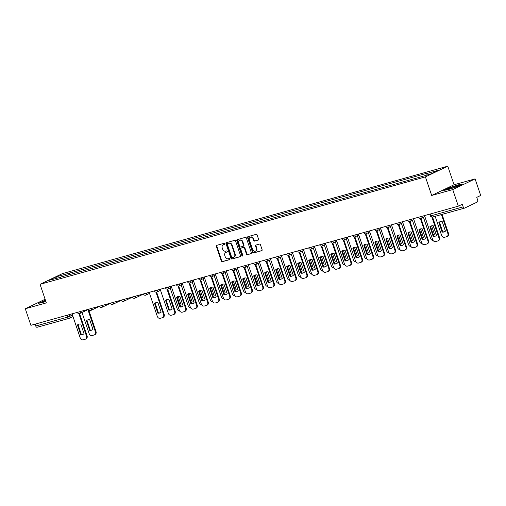 <?xml version="1.0" encoding="UTF-8"?>
<svg xmlns="http://www.w3.org/2000/svg" width="506" height="506" viewBox="0 0 506 506"><rect width="100%" height="100%" fill="white"/><g stroke="black" fill="none" stroke-linecap="round" stroke-linejoin="round"><path stroke-width="0.76" d="M224.809 243.721A0.607 0.5 -115.6 0 0 224.133 243.285L216.77 245.34A0.867 0.715 -115.6 0 0 216.353 246.346L221.331 261.058A0.867 0.715 -115.6 0 0 222.298 261.684L229.661 259.629A0.607 0.5 -115.6 0 0 229.275 258.484L228.326 258.749A2.77 2.29 -115.6 0 1 225.221 256.757L224.803 255.53A2.77 2.29 -115.6 0 1 225.828 252.412A2.77 2.29 -115.6 0 1 226.138 252.298L227.093 252.032A0.607 0.5 -115.6 0 0 226.707 250.887L225.752 251.153A2.77 2.29 -115.6 0 1 222.646 249.154L222.235 247.927A2.77 2.29 -115.6 0 1 223.254 244.809A2.77 2.29 -115.6 0 1 223.563 244.695L224.519 244.43A0.607 0.5 -115.6 0 0 224.809 243.721M258.117 240.116A0.867 0.715 -115.6 0 0 258.534 239.104L257.137 234.98A0.867 0.715 -115.6 0 0 256.169 234.354L247.991 236.637A0.867 0.715 -115.6 0 0 247.573 237.643L252.551 252.355A0.867 0.715 -115.6 0 0 253.519 252.981L261.697 250.698A0.867 0.715 -115.6 0 0 262.114 249.692L260.426 244.702A0.867 0.715 -115.6 0 0 259.458 244.082L255.96 245.056A0.867 0.715 -115.6 0 0 255.543 246.068L256.378 248.541A2.315 1.916 -115.6 0 1 255.524 251.147A2.315 1.916 -115.6 0 1 252.671 249.572L249.395 239.888A2.315 1.916 -115.6 0 1 250.249 237.282A2.315 1.916 -115.6 0 1 253.101 238.851L253.645 240.47A0.867 0.715 -115.6 0 0 254.619 241.09L258.3 240.027M425.407 176.891L431.694 195.461L452.737 189.598L458.341 206.163L30.91 325.32L25.3 308.749L46.337 302.885L40.056 284.315L425.407 176.891L447.766 166.189L62.415 273.613L40.056 284.315M235.581 240.989A0.867 0.715 -115.6 0 0 234.613 240.363L226.435 242.64A0.867 0.715 -115.6 0 0 226.018 243.652L231.002 258.364A0.867 0.715 -115.6 0 0 231.969 258.99L240.148 256.706A0.867 0.715 -115.6 0 0 240.565 255.701L235.581 240.989M237.213 239.635L245.391 237.358A0.867 0.715 -115.6 0 1 246.359 237.984L251.337 252.696A0.867 0.715 -115.6 0 1 250.925 253.702L247.421 254.682A0.867 0.715 -115.6 0 1 246.454 254.056L244.436 248.092A0.867 0.715 -115.6 0 0 243.462 247.466L241.141 248.111A0.867 0.715 -115.6 0 0 240.723 249.123L242.829 255.334A0.607 0.5 -115.6 0 1 241.855 255.606L236.795 240.647A0.867 0.715 -115.6 0 1 237.213 239.635M452.737 189.598L475.09 178.89L480.7 195.461L476.741 197.359L477.613 199.94A1.765 0.98 74.4 0 1 477.284 202.033L464.635 208.086A1.765 0.98 74.4 0 1 464.54 208.124L432.56 217.036L439.531 237.618A2.644 2.188 64.4 0 1 438.557 240.597L437.975 240.875A2.644 2.188 -115.6 0 0 438.949 237.896L439.531 237.618M475.09 178.89L454.053 184.76L447.766 166.189M458.341 206.163L462.301 204.272L463.173 206.853A1.765 0.98 74.4 0 0 464.54 208.124M68.999 318.382L37.197 327.243A1.765 0.98 -105.6 0 1 37.109 327.281A1.765 0.98 -105.6 0 1 35.743 326.009L67.722 317.091L72.491 315.093M35.11 324.15L35.743 326.009M45.116 299.267L25.3 308.749M60.935 277.218L48.892 280.368L56.4 276.776L68.266 273.468L67.981 275.258M426.824 175.013L427.07 173.444L428.12 172.938L68.266 273.468M427.07 173.444L438.93 170.136L431.422 173.735L418.506 177.543L60.752 277.06M45.458 300.273L38.121 303.442L45.901 301.582M431.694 195.461L454.053 184.76M462.275 184.203L457.949 184.911L448.645 188.004L443.667 190.389L447.987 189.68L457.291 186.587L462.275 184.203M69.91 274.72L69.316 272.962M56.4 276.776L57.216 278.047M224.74 244.278L224.013 244.48A2.77 2.29 -115.6 0 0 223.703 244.594L223.254 244.809M225.828 252.412L226.277 252.197A2.77 2.29 -115.6 0 1 226.587 252.083L227.314 251.88M216.941 245.29A0.867 0.715 -115.6 0 0 216.796 246.131L221.78 260.843A0.867 0.715 -115.6 0 0 222.748 261.469L229.888 259.477M226.606 242.595A0.867 0.715 -115.6 0 0 226.467 243.437L231.444 258.149A0.867 0.715 -115.6 0 0 232.418 258.775L240.42 256.542M227.586 243.576A0.607 0.5 -115.6 0 0 227.295 244.284L231.666 257.193A0.607 0.5 -115.6 0 0 232.343 257.63L233.348 257.352A2.77 2.29 -115.6 0 0 233.658 257.238A2.77 2.29 -115.6 0 0 234.683 254.12L231.691 245.29A2.77 2.29 -115.6 0 0 228.592 243.291L228.035 243.361A0.607 0.5 -115.6 0 0 227.902 243.424M233.658 257.238L234.107 257.023A2.77 2.29 -115.6 0 0 235.126 253.904L234.683 254.12M228.035 243.361L229.035 243.082A2.77 2.29 -115.6 0 1 232.14 245.075L235.126 253.904M251.197 253.538L247.421 254.682M241.4 247.991A0.867 0.715 -115.6 0 1 241.59 247.896L243.911 247.251A0.867 0.715 -115.6 0 1 244.879 247.877L246.903 253.841A0.867 0.715 -115.6 0 0 247.87 254.467M237.384 239.591A0.867 0.715 -115.6 0 0 237.244 240.432L242.304 255.391A0.607 0.5 -115.6 0 0 242.791 255.84M242.336 241.9A2.315 1.916 -115.6 0 0 239.483 240.325A2.315 1.916 -115.6 0 0 238.63 242.931L239.787 246.346A0.867 0.715 -115.6 0 0 240.755 246.966L243.076 246.321A0.867 0.715 -115.6 0 0 243.494 245.309L242.336 241.9L242.785 241.685A2.315 1.916 -115.6 0 0 239.933 240.11L239.483 240.325M243.266 246.232L243.525 246.106A0.867 0.715 -115.6 0 0 243.943 245.1L243.494 245.309M242.785 241.685L243.943 245.1M250.249 237.282L250.691 237.067A2.315 1.916 -115.6 0 1 253.55 238.642L254.094 240.255A0.867 0.715 -115.6 0 0 255.062 240.875L258.389 239.952M255.524 251.147L255.973 250.932A2.315 1.916 -115.6 0 0 256.827 248.326L256.378 248.541M256.131 245.005A0.867 0.715 -115.6 0 0 255.992 245.853L256.827 248.326M248.161 236.587A0.867 0.715 -115.6 0 0 248.022 237.428L253 252.14A0.867 0.715 -115.6 0 0 253.968 252.766L261.975 250.533M86.399 320.684L89.663 330.329A5.515 4.56 -115.6 0 0 92.073 330.013A5.515 4.56 -115.6 0 0 92.984 329.406L89.72 319.76A5.515 4.56 -115.6 0 0 87.31 320.07A5.515 4.56 -115.6 0 0 86.399 320.684L86.981 320.406L90.245 330.051A5.515 4.56 -115.6 0 0 92.358 329.861M81.997 312.48L89.157 333.618A2.644 2.188 -115.6 0 0 92.117 335.529L94.167 334.959A2.644 2.188 -115.6 0 0 94.464 334.845A2.644 2.188 -115.6 0 0 95.438 331.873L87.917 309.647M87.608 319.944A5.515 4.56 -115.6 0 0 86.981 320.406M88.695 309.944L96.02 331.594A2.644 2.188 64.4 0 1 95.046 334.567L94.464 334.845M90.245 330.051L89.663 330.329M77.456 324.966A5.515 4.56 64.4 0 1 78.367 324.352A5.515 4.56 64.4 0 1 80.777 324.042L84.04 333.682A5.515 4.56 64.4 0 1 83.129 334.295A5.515 4.56 64.4 0 1 80.72 334.611L77.456 324.966L78.038 324.688A5.515 4.56 64.4 0 1 78.664 324.226M78.038 324.688L81.302 334.333A5.515 4.56 64.4 0 0 83.414 334.143M79.55 313.625L87.076 335.87A2.644 2.188 64.4 0 1 86.102 338.849L85.52 339.128A2.644 2.188 -115.6 0 0 86.494 336.148L87.076 335.87M72.073 313.846L80.214 337.9A2.644 2.188 -115.6 0 0 83.18 339.811L85.223 339.241A2.644 2.188 -115.6 0 0 85.52 339.128M78.892 313.682L86.494 336.148M80.72 334.611L81.302 334.333M45.597 300.684A5.73 0.468 -18.7 0 0 42.049 302.316A5.73 0.468 -18.7 0 0 42.124 302.398A5.73 0.468 -18.7 0 0 45.882 301.519M38.867 303.315L45.521 300.456M447.595 189.263A5.73 0.468 -18.7 0 0 447.671 189.345A5.73 0.468 -18.7 0 0 453.174 187.903A5.73 0.468 -18.7 0 0 458.423 185.702A5.73 0.468 -18.7 0 0 458.455 185.658A5.73 0.468 -18.7 0 0 453.249 186.897A5.73 0.468 -18.7 0 0 447.595 189.263M444.413 190.262L448.841 188.143L457.854 185.152L461.561 184.545M174.513 296.124L174.545 296.105A5.515 4.56 -115.6 0 0 174.513 296.124L177.777 305.763A5.515 4.56 -115.6 0 0 177.821 305.769M178.257 296.453L181.097 304.84A5.515 4.56 -115.6 0 1 180.187 305.453A5.515 4.56 -115.6 0 1 180.035 305.523M170.111 287.914L177.271 309.058A2.644 2.188 -115.6 0 0 179.719 311.032M183.14 306.079L179.864 296.402M180.003 305.441A5.515 4.56 -115.6 0 0 180.471 305.301M185.557 293.025A5.515 4.56 -115.6 0 0 185.525 293.05L188.789 302.696A5.515 4.56 -115.6 0 0 188.833 302.702M189.269 293.379L192.109 301.772A5.515 4.56 -115.6 0 1 191.198 302.379A5.515 4.56 -115.6 0 1 191.047 302.449M181.129 284.846L188.283 305.991A2.644 2.188 -115.6 0 0 190.737 307.964M194.152 303.005L190.876 293.328M191.021 302.373A5.515 4.56 -115.6 0 0 191.483 302.227M196.568 289.951A5.515 4.56 -115.6 0 0 196.543 289.982L199.807 299.622A5.515 4.56 -115.6 0 0 199.845 299.634M200.287 290.311L203.121 298.698A5.515 4.56 -115.6 0 1 202.21 299.312A5.515 4.56 -115.6 0 1 202.058 299.381M192.141 281.772L199.301 302.917A2.644 2.188 -115.6 0 0 201.749 304.897M205.164 299.938L201.888 290.261M202.033 299.299A5.515 4.56 -115.6 0 0 202.495 299.16M207.586 286.883A5.515 4.56 -115.6 0 0 207.555 286.908L210.819 296.554A5.515 4.56 -115.6 0 0 210.863 296.56M211.299 287.237L214.139 295.63A5.515 4.56 -115.6 0 1 213.228 296.244A5.515 4.56 -115.6 0 1 213.077 296.307M203.153 278.705L210.313 299.849A2.644 2.188 -115.6 0 0 212.767 301.823M216.182 296.864L212.906 287.187M213.045 296.231A5.515 4.56 -115.6 0 0 213.513 296.092M218.598 283.815A5.515 4.56 -115.6 0 0 218.567 283.841L221.837 293.486A5.515 4.56 -115.6 0 0 221.875 293.493L221.837 293.486M222.311 284.17L225.151 292.557A5.515 4.56 -115.6 0 1 224.24 293.17A5.515 4.56 -115.6 0 1 224.088 293.24M214.171 275.637L221.324 296.775A2.644 2.188 -115.6 0 0 223.778 298.755M227.194 293.796L223.918 284.119M224.063 293.164A5.515 4.56 -115.6 0 0 224.525 293.018M229.616 280.741A5.515 4.56 -115.6 0 0 229.585 280.767L232.849 290.412A5.515 4.56 -115.6 0 0 232.886 290.419L232.849 290.412M233.329 281.096L236.169 289.489A5.515 4.56 -115.6 0 1 235.258 290.102A5.515 4.56 -115.6 0 1 235.1 290.172M225.183 272.563L232.343 293.708A2.644 2.188 -115.6 0 0 234.79 295.681M238.206 290.722L234.929 281.045M235.075 290.09A5.515 4.56 -115.6 0 0 235.543 289.951M240.597 277.699L240.635 277.68A5.515 4.56 -115.6 0 0 240.597 277.699L243.86 287.345A5.515 4.56 -115.6 0 0 243.905 287.351M244.341 278.028L247.181 286.415A5.515 4.56 -115.6 0 1 246.27 287.029A5.515 4.56 -115.6 0 1 246.118 287.098M236.201 269.496L243.354 290.634A2.644 2.188 -115.6 0 0 245.808 292.613M249.224 287.655L245.948 277.977M246.093 287.022A5.515 4.56 -115.6 0 0 246.555 286.877M251.615 274.625L251.646 274.613A5.515 4.56 -115.6 0 0 251.615 274.625L254.879 284.271A5.515 4.56 -115.6 0 0 254.916 284.277M255.353 274.96L258.193 283.347A5.515 4.56 -115.6 0 1 257.282 283.961A5.515 4.56 -115.6 0 1 257.13 284.03M247.213 266.422L254.366 287.566A2.644 2.188 -115.6 0 0 256.82 289.54M260.236 284.587L256.959 274.903M257.105 283.948A5.515 4.56 -115.6 0 0 257.567 283.809M262.627 271.558L262.658 271.539A5.515 4.56 -115.6 0 0 262.627 271.558L265.89 281.203A5.515 4.56 -115.6 0 0 265.935 281.209M266.371 271.886L269.211 280.28A5.515 4.56 -115.6 0 1 268.3 280.887A5.515 4.56 -115.6 0 1 268.148 280.956M258.224 263.354L265.384 284.492A2.644 2.188 -115.6 0 0 267.832 286.472M271.248 281.513L267.978 271.836M268.117 280.881A5.515 4.56 -115.6 0 0 268.585 280.735M273.638 268.49L273.676 268.471A5.515 4.56 -115.6 0 0 273.638 268.49L276.902 278.129A5.515 4.56 -115.6 0 0 276.946 278.136M277.383 268.819L280.223 277.206A5.515 4.56 -115.6 0 1 279.312 277.819A5.515 4.56 -115.6 0 1 279.16 277.889M269.243 260.28L276.396 281.425A2.644 2.188 -115.6 0 0 278.85 283.398M282.266 278.445L278.989 268.768M279.135 277.807A5.515 4.56 -115.6 0 0 279.597 277.667M284.657 265.416L284.688 265.403A5.515 4.56 -115.6 0 0 284.657 265.416L287.92 275.062A5.515 4.56 -115.6 0 0 287.958 275.068M288.395 265.745L291.235 274.138A5.515 4.56 -115.6 0 1 290.324 274.745A5.515 4.56 -115.6 0 1 290.172 274.815M280.254 257.212L287.414 278.357A2.644 2.188 -115.6 0 0 289.862 280.33M293.278 275.372L290.001 265.694M290.147 274.739A5.515 4.56 -115.6 0 0 290.608 274.6M295.668 262.348L295.7 262.329A5.515 4.56 -115.6 0 0 295.668 262.348L298.932 271.994A5.515 4.56 -115.6 0 0 298.976 272M299.413 262.677L302.253 271.064A5.515 4.56 -115.6 0 1 301.342 271.678A5.515 4.56 -115.6 0 1 301.19 271.747M291.266 254.138L298.426 275.283A2.644 2.188 -115.6 0 0 300.874 277.263M304.296 272.304L301.019 262.627M301.159 271.671A5.515 4.56 -115.6 0 0 301.627 271.526M306.712 259.249A5.515 4.56 -115.6 0 0 306.68 259.274L309.95 268.92A5.515 4.56 -115.6 0 0 309.988 268.926M310.425 259.603L313.265 267.997A5.515 4.56 -115.6 0 1 312.354 268.61A5.515 4.56 -115.6 0 1 312.202 268.68M302.284 251.071L309.438 272.215A2.644 2.188 -115.6 0 0 311.892 274.189M315.308 269.23L312.031 259.553M312.177 268.597A5.515 4.56 -115.6 0 0 312.638 268.458M317.698 256.207L317.73 256.188A5.515 4.56 -115.6 0 0 317.698 256.207L320.962 265.852A5.515 4.56 -115.6 0 0 321 265.859M321.443 256.536L324.283 264.923A5.515 4.56 -115.6 0 1 323.366 265.536A5.515 4.56 -115.6 0 1 323.214 265.606M313.296 248.003L320.456 269.141A2.644 2.188 -115.6 0 0 322.904 271.121M326.319 266.162L323.043 256.485M323.189 265.53A5.515 4.56 -115.6 0 0 323.65 265.384M154.558 303.474A5.515 4.56 64.4 0 1 155.469 302.86A5.515 4.56 64.4 0 1 157.872 302.55L161.136 312.189A5.515 4.56 64.4 0 1 160.225 312.803A5.515 4.56 64.4 0 1 157.821 313.119L154.558 303.474L155.14 303.195A5.515 4.56 64.4 0 1 155.766 302.733M155.14 303.195L158.403 312.841A5.515 4.56 64.4 0 0 160.51 312.651M156.645 292.133L164.178 314.378A2.644 2.188 64.4 0 1 163.204 317.357L162.622 317.635A2.644 2.188 -115.6 0 0 163.596 314.656L164.178 314.378M149.169 292.354L157.315 316.408A2.644 2.188 -115.6 0 0 160.275 318.318L162.325 317.749A2.644 2.188 -115.6 0 0 162.622 317.635M155.993 292.19L163.596 314.656M157.821 313.119L158.403 312.841M165.57 300.4A5.515 4.56 64.4 0 1 166.48 299.792A5.515 4.56 64.4 0 1 168.89 299.476L172.154 309.122A5.515 4.56 64.4 0 1 171.243 309.735A5.515 4.56 64.4 0 1 168.833 310.045L165.57 300.4L166.151 300.121A5.515 4.56 64.4 0 1 166.778 299.66M166.151 300.121L169.415 309.767A5.515 4.56 64.4 0 0 171.528 309.583M167.663 289.059L175.19 311.31A2.644 2.188 64.4 0 1 174.216 314.289L173.634 314.568A2.644 2.188 -115.6 0 0 174.608 311.588L175.19 311.31M160.187 289.28L168.327 313.34A2.644 2.188 -115.6 0 0 171.287 315.244L173.337 314.675A2.644 2.188 -115.6 0 0 173.634 314.568M167.005 289.122L174.608 311.588M168.833 310.045L169.415 309.767M176.581 297.332A5.515 4.56 64.4 0 1 177.498 296.718A5.515 4.56 64.4 0 1 179.902 296.408L183.166 306.048A5.515 4.56 64.4 0 1 182.255 306.661A5.515 4.56 64.4 0 1 179.851 306.978L176.581 297.332L177.163 297.054A5.515 4.56 64.4 0 1 177.789 296.592M177.163 297.054L180.427 306.699A5.515 4.56 64.4 0 0 182.54 306.51M178.675 285.991L186.208 308.236A2.644 2.188 64.4 0 1 185.228 311.215L184.646 311.494A2.644 2.188 -115.6 0 0 185.626 308.515L186.208 308.236M171.199 286.213L179.339 310.267A2.644 2.188 -115.6 0 0 182.305 312.177L184.355 311.607A2.644 2.188 -115.6 0 0 184.646 311.494M178.017 286.048L185.626 308.515M179.851 306.978L180.427 306.699M187.6 294.258A5.515 4.56 64.4 0 1 188.51 293.651A5.515 4.56 64.4 0 1 190.914 293.335L194.184 302.98A5.515 4.56 64.4 0 1 193.273 303.594A5.515 4.56 64.4 0 1 190.863 303.904L187.6 294.258L188.181 293.98A5.515 4.56 64.4 0 1 188.808 293.524M188.181 293.98L191.445 303.625A5.515 4.56 64.4 0 0 193.558 303.442M189.687 282.917L197.22 305.169A2.644 2.188 64.4 0 1 196.246 308.148L195.664 308.426A2.644 2.188 -115.6 0 0 196.638 305.447L197.22 305.169M182.211 283.139L190.357 307.199A2.644 2.188 -115.6 0 0 193.317 309.103L195.367 308.534A2.644 2.188 -115.6 0 0 195.664 308.426M189.035 282.98L196.638 305.447M190.863 303.904L191.445 303.625M198.611 291.19A5.515 4.56 64.4 0 1 199.522 290.577A5.515 4.56 64.4 0 1 201.932 290.267L205.196 299.913A5.515 4.56 64.4 0 1 204.285 300.52A5.515 4.56 64.4 0 1 201.875 300.836L198.611 291.19L199.193 290.912A5.515 4.56 64.4 0 1 199.819 290.45M199.193 290.912L202.457 300.558A5.515 4.56 64.4 0 0 204.569 300.368M200.705 279.85L208.232 302.101A2.644 2.188 64.4 0 1 207.258 305.074L206.676 305.352A2.644 2.188 -115.6 0 0 207.65 302.379L208.232 302.101M193.229 280.071L201.369 304.125A2.644 2.188 -115.6 0 0 204.335 306.035L206.378 305.466A2.644 2.188 -115.6 0 0 206.676 305.352M200.047 279.907L207.65 302.379M201.875 300.836L202.457 300.558M209.629 288.123A5.515 4.56 64.4 0 1 210.54 287.509A5.515 4.56 64.4 0 1 212.944 287.193L216.207 296.839A5.515 4.56 64.4 0 1 215.297 297.452A5.515 4.56 64.4 0 1 212.893 297.762L209.629 288.123L210.205 287.844A5.515 4.56 64.4 0 1 210.838 287.383M210.205 287.844L213.475 297.484A5.515 4.56 64.4 0 0 215.581 297.3M211.717 276.782L219.25 299.027A2.644 2.188 64.4 0 1 218.276 302.006L217.694 302.284A2.644 2.188 -115.6 0 0 218.668 299.305L219.25 299.027M204.241 277.003L212.381 301.057A2.644 2.188 -115.6 0 0 215.347 302.967L217.397 302.392A2.644 2.188 -115.6 0 0 217.694 302.284M211.059 276.839L218.668 299.305M212.893 297.762L213.475 297.484M220.641 285.049A5.515 4.56 64.4 0 1 221.552 284.435A5.515 4.56 64.4 0 1 223.962 284.125L227.226 293.771A5.515 4.56 64.4 0 1 226.315 294.378A5.515 4.56 64.4 0 1 223.905 294.694L220.641 285.049L221.223 284.77A5.515 4.56 64.4 0 1 221.849 284.309M221.223 284.77L224.487 294.416A5.515 4.56 64.4 0 0 226.599 294.233M222.735 273.708L230.262 295.959A2.644 2.188 64.4 0 1 229.288 298.932L228.706 299.21A2.644 2.188 -115.6 0 0 229.68 296.238L230.262 295.959M215.252 273.929L223.399 297.99A2.644 2.188 -115.6 0 0 226.359 299.894L228.408 299.324A2.644 2.188 -115.6 0 0 228.706 299.21M222.077 273.765L229.68 296.238M223.905 294.694L224.487 294.416M231.653 281.981A5.515 4.56 64.4 0 1 232.564 281.368A5.515 4.56 64.4 0 1 234.974 281.051L238.237 290.697A5.515 4.56 64.4 0 1 237.327 291.311A5.515 4.56 64.4 0 1 234.917 291.627L231.653 281.981L232.235 281.703A5.515 4.56 64.4 0 1 232.861 281.241M232.235 281.703L235.499 291.348A5.515 4.56 64.4 0 0 237.611 291.159M233.747 270.64L241.28 292.885A2.644 2.188 64.4 0 1 240.299 295.865L239.717 296.143A2.644 2.188 -115.6 0 0 240.698 293.164L241.28 292.885M226.271 270.862L234.411 294.916A2.644 2.188 -115.6 0 0 237.377 296.826L239.42 296.25A2.644 2.188 -115.6 0 0 239.717 296.143M233.089 270.697L240.698 293.164M234.917 291.627L235.499 291.348M242.671 278.907A5.515 4.56 64.4 0 1 243.582 278.294A5.515 4.56 64.4 0 1 245.986 277.984L249.249 287.629A5.515 4.56 64.4 0 1 248.338 288.243A5.515 4.56 64.4 0 1 245.935 288.553L242.671 278.907L243.253 278.629A5.515 4.56 64.4 0 1 243.879 278.167M243.253 278.629L246.517 288.275A5.515 4.56 64.4 0 0 248.623 288.091M244.759 267.566L252.292 289.818A2.644 2.188 64.4 0 1 251.318 292.791L250.736 293.069A2.644 2.188 -115.6 0 0 251.71 290.096L252.292 289.818M237.282 267.788L245.423 291.848A2.644 2.188 -115.6 0 0 248.389 293.752L250.438 293.183A2.644 2.188 -115.6 0 0 250.736 293.069M244.107 267.623L251.71 290.096M245.935 288.553L246.517 288.275M253.683 275.84A5.515 4.56 64.4 0 1 254.594 275.226A5.515 4.56 64.4 0 1 257.004 274.916L260.267 284.555A5.515 4.56 64.4 0 1 259.357 285.169A5.515 4.56 64.4 0 1 256.947 285.485L253.683 275.84L254.265 275.561A5.515 4.56 64.4 0 1 254.891 275.1M254.265 275.561L257.529 285.207A5.515 4.56 64.4 0 0 259.641 285.017M255.777 264.499L263.303 286.744A2.644 2.188 64.4 0 1 262.329 289.723L261.747 290.001A2.644 2.188 -115.6 0 0 262.722 287.022L263.303 286.744M248.294 264.72L256.441 288.774A2.644 2.188 -115.6 0 0 259.401 290.684L261.45 290.115A2.644 2.188 -115.6 0 0 261.747 290.001M255.119 264.556L262.722 287.022M256.947 285.485L257.529 285.207M264.695 272.766A5.515 4.56 64.4 0 1 265.612 272.158A5.515 4.56 64.4 0 1 268.016 271.842L271.279 281.488A5.515 4.56 64.4 0 1 270.368 282.101A5.515 4.56 64.4 0 1 267.965 282.411L264.695 272.766L265.277 272.487A5.515 4.56 64.4 0 1 265.903 272.032M265.277 272.487L268.541 282.133A5.515 4.56 64.4 0 0 270.653 281.95M266.788 261.425L274.322 283.676A2.644 2.188 64.4 0 1 273.341 286.655L272.759 286.934A2.644 2.188 -115.6 0 0 273.74 283.955L274.322 283.676M259.312 261.646L267.453 285.707A2.644 2.188 -115.6 0 0 270.419 287.61L272.468 287.041A2.644 2.188 -115.6 0 0 272.759 286.934M266.131 261.488L273.74 283.955M267.965 282.411L268.541 282.133M275.713 269.698A5.515 4.56 64.4 0 1 276.624 269.084A5.515 4.56 64.4 0 1 279.027 268.775L282.297 278.42A5.515 4.56 64.4 0 1 281.38 279.027A5.515 4.56 64.4 0 1 278.977 279.344L275.713 269.698L276.295 269.42A5.515 4.56 64.4 0 1 276.921 268.958M276.295 269.42L279.559 279.065A5.515 4.56 64.4 0 0 281.665 278.876M277.8 258.357L285.333 280.602A2.644 2.188 64.4 0 1 284.359 283.581L283.777 283.86A2.644 2.188 -115.6 0 0 284.751 280.881L285.333 280.602M270.324 258.579L278.471 282.633A2.644 2.188 -115.6 0 0 281.431 284.543L283.48 283.974A2.644 2.188 -115.6 0 0 283.777 283.86M277.149 258.414L284.751 280.881M278.977 279.344L279.559 279.065M286.725 266.63A5.515 4.56 64.4 0 1 287.636 266.017A5.515 4.56 64.4 0 1 290.046 265.701L293.309 275.346A5.515 4.56 64.4 0 1 292.398 275.96A5.515 4.56 64.4 0 1 289.989 276.27L286.725 266.63L287.307 266.352A5.515 4.56 64.4 0 1 287.933 265.89M287.307 266.352L290.57 275.991A5.515 4.56 64.4 0 0 292.683 275.808M288.818 255.29L296.345 277.535A2.644 2.188 64.4 0 1 295.371 280.514L294.789 280.792A2.644 2.188 -115.6 0 0 295.763 277.813L296.345 277.535M281.342 255.505L289.483 279.565A2.644 2.188 -115.6 0 0 292.449 281.475L294.492 280.9A2.644 2.188 -115.6 0 0 294.789 280.792M288.161 255.347L295.763 277.813M289.989 276.27L290.57 275.991M297.743 263.556A5.515 4.56 64.4 0 1 298.654 262.943A5.515 4.56 64.4 0 1 301.057 262.633L304.321 272.279A5.515 4.56 64.4 0 1 303.41 272.886A5.515 4.56 64.4 0 1 301.007 273.202L297.743 263.556L298.319 263.278A5.515 4.56 64.4 0 1 298.951 262.816M298.319 263.278L301.589 272.924A5.515 4.56 64.4 0 0 303.695 272.734M299.83 252.216L307.363 274.467A2.644 2.188 64.4 0 1 306.383 277.44L305.807 277.718A2.644 2.188 -115.6 0 0 306.781 274.745L307.363 274.467M292.354 252.437L300.494 276.497A2.644 2.188 -115.6 0 0 303.461 278.401L305.51 277.832A2.644 2.188 -115.6 0 0 305.807 277.718M299.172 252.273L306.781 274.745M301.007 273.202L301.589 272.924M308.755 260.489A5.515 4.56 64.4 0 1 309.666 259.875A5.515 4.56 64.4 0 1 312.075 259.559L315.339 269.205A5.515 4.56 64.4 0 1 314.428 269.818A5.515 4.56 64.4 0 1 312.019 270.128L308.755 260.489L309.337 260.21A5.515 4.56 64.4 0 1 309.963 259.749M309.337 260.21L312.6 269.85A5.515 4.56 64.4 0 0 314.713 269.666M310.842 249.148L318.375 271.393A2.644 2.188 64.4 0 1 317.401 274.372L316.819 274.65A2.644 2.188 -115.6 0 0 317.793 271.671L318.375 271.393M303.366 249.369L311.513 273.423A2.644 2.188 -115.6 0 0 314.473 275.334L316.522 274.758A2.644 2.188 -115.6 0 0 316.819 274.65M310.191 249.205L317.793 271.671M312.019 270.128L312.6 269.85M328.742 253.108A5.515 4.56 -115.6 0 0 328.71 253.133L331.974 262.778A5.515 4.56 -115.6 0 0 332.018 262.785M332.455 253.462L335.295 261.855A5.515 4.56 -115.6 0 1 334.384 262.469A5.515 4.56 -115.6 0 1 334.232 262.538M324.314 244.929L331.468 266.074A2.644 2.188 -115.6 0 0 333.922 268.047M337.338 263.095L334.061 253.411M334.207 262.456A5.515 4.56 -115.6 0 0 334.668 262.317M319.767 257.415A5.515 4.56 64.4 0 1 320.677 256.801A5.515 4.56 64.4 0 1 323.087 256.491L326.351 266.137A5.515 4.56 64.4 0 1 325.44 266.751A5.515 4.56 64.4 0 1 323.03 267.06L319.767 257.415L320.349 257.137A5.515 4.56 64.4 0 1 320.975 256.675M320.349 257.137L323.612 266.782A5.515 4.56 64.4 0 0 325.725 266.599M321.86 246.074L329.387 268.325A2.644 2.188 64.4 0 1 328.413 271.298L327.831 271.577A2.644 2.188 -115.6 0 0 328.811 268.604L329.387 268.325M314.384 246.295L322.524 270.356A2.644 2.188 -115.6 0 0 325.491 272.26L327.534 271.69A2.644 2.188 -115.6 0 0 327.831 271.577M321.202 246.131L328.811 268.604M323.03 267.06L323.612 266.782M339.754 250.04A5.515 4.56 -115.6 0 0 339.728 250.065L342.992 259.711A5.515 4.56 -115.6 0 0 343.03 259.717L342.992 259.711M343.466 250.394L346.306 258.781A5.515 4.56 -115.6 0 1 345.396 259.395A5.515 4.56 -115.6 0 1 345.244 259.464M335.326 241.862L342.48 263A2.644 2.188 -115.6 0 0 344.934 264.98M348.349 260.021L345.073 250.343M345.218 259.388A5.515 4.56 -115.6 0 0 345.68 259.243M330.785 254.347A5.515 4.56 64.4 0 1 331.696 253.734A5.515 4.56 64.4 0 1 334.099 253.424L337.363 263.063A5.515 4.56 64.4 0 1 336.452 263.677A5.515 4.56 64.4 0 1 334.049 263.993L330.785 254.347L331.367 254.069A5.515 4.56 64.4 0 1 331.993 253.607M331.367 254.069L334.63 263.715A5.515 4.56 64.4 0 0 336.737 263.525M332.872 243.006L340.405 265.252A2.644 2.188 64.4 0 1 339.431 268.231L338.849 268.509A2.644 2.188 -115.6 0 0 339.823 265.53L340.405 265.252M325.396 243.228L333.536 267.282A2.644 2.188 -115.6 0 0 336.503 269.192L338.552 268.623A2.644 2.188 -115.6 0 0 338.849 268.509M332.221 243.063L339.823 265.53M334.049 263.993L334.63 263.715M350.772 246.966A5.515 4.56 -115.6 0 0 350.74 246.998L354.004 256.637A5.515 4.56 -115.6 0 0 354.048 256.643L354.004 256.637M354.485 247.326L357.325 255.713A5.515 4.56 -115.6 0 1 356.414 256.327A5.515 4.56 -115.6 0 1 356.256 256.397M346.338 238.788L353.498 259.932A2.644 2.188 -115.6 0 0 355.946 261.906M359.361 256.953L356.085 247.276M356.23 256.314A5.515 4.56 -115.6 0 0 356.698 256.175M341.797 251.273A5.515 4.56 64.4 0 1 342.707 250.666A5.515 4.56 64.4 0 1 345.117 250.35L348.381 259.995A5.515 4.56 64.4 0 1 347.47 260.609A5.515 4.56 64.4 0 1 345.06 260.919L341.797 251.273L342.379 250.995A5.515 4.56 64.4 0 1 343.005 250.533M342.379 250.995L345.642 260.641A5.515 4.56 64.4 0 0 347.755 260.457M343.89 239.933L351.417 262.184A2.644 2.188 64.4 0 1 350.443 265.163L349.861 265.441A2.644 2.188 -115.6 0 0 350.835 262.462L351.417 262.184M336.408 240.154L344.554 264.214A2.644 2.188 -115.6 0 0 347.514 266.118L349.564 265.549A2.644 2.188 -115.6 0 0 349.861 265.441M343.232 239.996L350.835 262.462M345.06 260.919L345.642 260.641M361.784 243.898A5.515 4.56 -115.6 0 0 361.752 243.924L365.016 253.569A5.515 4.56 -115.6 0 0 365.06 253.576M365.496 244.253L368.336 252.646A5.515 4.56 -115.6 0 1 367.426 253.253A5.515 4.56 -115.6 0 1 367.274 253.323M357.356 235.72L364.51 256.865A2.644 2.188 -115.6 0 0 366.964 258.838M370.379 253.879L367.103 244.202M367.248 253.247A5.515 4.56 -115.6 0 0 367.71 253.101M352.808 248.206A5.515 4.56 64.4 0 1 353.719 247.592A5.515 4.56 64.4 0 1 356.129 247.282L359.393 256.921A5.515 4.56 64.4 0 1 358.482 257.535A5.515 4.56 64.4 0 1 356.072 257.851L352.808 248.206L353.39 247.927A5.515 4.56 64.4 0 1 354.017 247.466M353.39 247.927L356.654 257.573A5.515 4.56 64.4 0 0 358.767 257.383M354.902 236.865L362.435 259.11A2.644 2.188 64.4 0 1 361.455 262.089L360.873 262.367A2.644 2.188 -115.6 0 0 361.853 259.388L362.435 259.11M347.426 237.086L355.566 261.14A2.644 2.188 -115.6 0 0 358.533 263.05L360.576 262.481A2.644 2.188 -115.6 0 0 360.873 262.367M354.244 236.922L361.853 259.388M356.072 257.851L356.654 257.573M372.77 240.856L372.802 240.837A5.515 4.56 -115.6 0 0 372.77 240.856L376.034 250.495A5.515 4.56 -115.6 0 0 376.072 250.508M376.508 241.185L379.348 249.572A5.515 4.56 -115.6 0 1 378.437 250.185A5.515 4.56 -115.6 0 1 378.286 250.255M368.368 232.646L375.522 253.791A2.644 2.188 -115.6 0 0 377.976 255.77M381.391 250.812L378.115 241.134M378.26 250.173A5.515 4.56 -115.6 0 0 378.722 250.034M363.827 245.132A5.515 4.56 64.4 0 1 364.737 244.524A5.515 4.56 64.4 0 1 367.141 244.208L370.411 253.854A5.515 4.56 64.4 0 1 369.494 254.467A5.515 4.56 64.4 0 1 367.09 254.777L363.827 245.132L364.409 244.853A5.515 4.56 64.4 0 1 365.035 244.398M364.409 244.853L367.672 254.499A5.515 4.56 64.4 0 0 369.778 254.316M365.914 233.797L373.447 256.042A2.644 2.188 64.4 0 1 372.473 259.021L371.891 259.3A2.644 2.188 -115.6 0 0 372.865 256.321L373.447 256.042M358.438 234.012L366.584 258.073A2.644 2.188 -115.6 0 0 369.544 259.976L371.594 259.407A2.644 2.188 -115.6 0 0 371.891 259.3M365.262 233.854L372.865 256.321M367.09 254.777L367.672 254.499M383.782 237.782L383.814 237.769A5.515 4.56 -115.6 0 0 383.782 237.782L387.046 247.428A5.515 4.56 -115.6 0 0 387.09 247.434M387.526 238.111L390.366 246.504A5.515 4.56 -115.6 0 1 389.456 247.118A5.515 4.56 -115.6 0 1 389.304 247.181M379.38 229.579L386.54 250.723A2.644 2.188 -115.6 0 0 388.987 252.696M392.409 247.738L389.133 238.06M389.272 247.105A5.515 4.56 -115.6 0 0 389.74 246.966M374.838 242.064A5.515 4.56 64.4 0 1 375.749 241.451A5.515 4.56 64.4 0 1 378.159 241.141L381.423 250.786A5.515 4.56 64.4 0 1 380.512 251.393A5.515 4.56 64.4 0 1 378.102 251.71L374.838 242.064L375.42 241.786A5.515 4.56 64.4 0 1 376.047 241.324M375.42 241.786L378.684 251.431A5.515 4.56 64.4 0 0 380.797 251.242M376.932 230.723L384.459 252.975A2.644 2.188 64.4 0 1 383.485 255.947L382.903 256.226A2.644 2.188 -115.6 0 0 383.877 253.253L384.459 252.975M369.456 230.945L377.596 254.999A2.644 2.188 -115.6 0 0 380.556 256.909L382.606 256.34A2.644 2.188 -115.6 0 0 382.903 256.226M376.274 230.78L383.877 253.253M378.102 251.71L378.684 251.431M394.794 234.714L394.832 234.695A5.515 4.56 -115.6 0 0 394.794 234.714L398.058 244.36A5.515 4.56 -115.6 0 0 398.102 244.366M398.538 235.043L401.378 243.43A5.515 4.56 -115.6 0 1 400.467 244.044A5.515 4.56 -115.6 0 1 400.316 244.113M390.398 226.511L397.552 247.649A2.644 2.188 -115.6 0 0 400.006 249.629M403.421 244.67L400.145 234.993M400.29 244.037A5.515 4.56 -115.6 0 0 400.752 243.892M385.85 238.996A5.515 4.56 64.4 0 1 386.767 238.383A5.515 4.56 64.4 0 1 389.171 238.067L392.435 247.712A5.515 4.56 64.4 0 1 391.524 248.326A5.515 4.56 64.4 0 1 389.12 248.636L385.85 238.996L386.432 238.718A5.515 4.56 64.4 0 1 387.058 238.256M386.432 238.718L389.702 248.357A5.515 4.56 64.4 0 0 391.808 248.174M387.944 227.656L395.477 249.901A2.644 2.188 64.4 0 1 394.497 252.88L393.921 253.158A2.644 2.188 -115.6 0 0 394.895 250.179L395.477 249.901M380.468 227.877L388.608 251.931A2.644 2.188 -115.6 0 0 391.574 253.841L393.624 253.266A2.644 2.188 -115.6 0 0 393.921 253.158M387.286 227.713L394.895 250.179M389.12 248.636L389.702 248.357M405.812 231.64L405.844 231.628A5.515 4.56 -115.6 0 0 405.812 231.64L409.076 241.286A5.515 4.56 -115.6 0 0 409.114 241.292M409.556 231.969L412.396 240.363A5.515 4.56 -115.6 0 1 411.479 240.976A5.515 4.56 -115.6 0 1 411.327 241.046M401.41 223.437L408.57 244.581A2.644 2.188 -115.6 0 0 411.017 246.555M414.433 241.596L411.157 231.919M411.302 240.964A5.515 4.56 -115.6 0 0 411.764 240.824M396.868 235.922A5.515 4.56 64.4 0 1 397.779 235.309A5.515 4.56 64.4 0 1 400.183 234.999L403.453 244.645A5.515 4.56 64.4 0 1 402.542 245.258A5.515 4.56 64.4 0 1 400.132 245.568L396.868 235.922L397.45 235.644A5.515 4.56 64.4 0 1 398.077 235.182M397.45 235.644L400.714 245.29A5.515 4.56 64.4 0 0 402.827 245.106M398.956 224.582L406.489 246.833A2.644 2.188 64.4 0 1 405.515 249.806L404.933 250.084A2.644 2.188 -115.6 0 0 405.907 247.111L406.489 246.833M391.48 224.803L399.626 248.863A2.644 2.188 -115.6 0 0 402.586 250.767L404.636 250.198A2.644 2.188 -115.6 0 0 404.933 250.084M398.304 224.639L405.907 247.111M400.132 245.568L400.714 245.29M416.824 228.573L416.855 228.554A5.515 4.56 -115.6 0 0 416.824 228.573L420.088 238.218A5.515 4.56 -115.6 0 0 420.132 238.225M420.568 228.902L423.408 237.289A5.515 4.56 -115.6 0 1 422.497 237.902A5.515 4.56 -115.6 0 1 422.346 237.972M412.428 220.369L419.582 241.507A2.644 2.188 -115.6 0 0 422.036 243.487M425.451 238.528L422.175 228.851M422.314 237.896A5.515 4.56 -115.6 0 0 422.782 237.75M407.88 232.855A5.515 4.56 64.4 0 1 408.791 232.241A5.515 4.56 64.4 0 1 411.201 231.925L414.465 241.571A5.515 4.56 64.4 0 1 413.554 242.184A5.515 4.56 64.4 0 1 411.144 242.5L407.88 232.855L408.462 232.577A5.515 4.56 64.4 0 1 409.088 232.115M408.462 232.577L411.726 242.222A5.515 4.56 64.4 0 0 413.838 242.032M409.974 221.514L417.501 243.759A2.644 2.188 64.4 0 1 416.527 246.738L415.945 247.017A2.644 2.188 -115.6 0 0 416.925 244.037L417.501 243.759M402.498 221.736L410.638 245.79A2.644 2.188 -115.6 0 0 413.604 247.7L415.647 247.13A2.644 2.188 -115.6 0 0 415.945 247.017M409.316 221.571L416.925 244.037M411.144 242.5L411.726 242.222M427.867 225.474A5.515 4.56 -115.6 0 0 427.836 225.499L431.106 235.145A5.515 4.56 -115.6 0 0 431.144 235.151M431.58 225.834L434.42 234.221A5.515 4.56 -115.6 0 1 433.509 234.835A5.515 4.56 -115.6 0 1 433.357 234.904M423.44 217.295L430.593 238.44A2.644 2.188 -115.6 0 0 433.047 240.413M436.463 235.461L433.187 225.777M433.332 234.822A5.515 4.56 -115.6 0 0 433.794 234.683M418.898 229.781A5.515 4.56 64.4 0 1 419.809 229.167A5.515 4.56 64.4 0 1 422.213 228.857L425.476 238.503A5.515 4.56 64.4 0 1 424.566 239.117A5.515 4.56 64.4 0 1 422.162 239.427L418.898 229.781L419.474 229.503A5.515 4.56 64.4 0 1 420.106 229.041M419.474 229.503L422.744 239.148A5.515 4.56 64.4 0 0 424.85 238.965M420.986 218.44L428.519 240.692A2.644 2.188 64.4 0 1 427.545 243.664L426.963 243.943A2.644 2.188 -115.6 0 0 427.937 240.97L428.519 240.692M413.51 218.662L421.65 242.722A2.644 2.188 -115.6 0 0 424.616 244.626L426.666 244.056A2.644 2.188 -115.6 0 0 426.963 243.943M420.328 218.497L427.937 240.97M422.162 239.427L422.744 239.148M438.854 222.431L442.117 232.077A5.515 4.56 -115.6 0 0 444.527 231.761A5.515 4.56 -115.6 0 0 445.438 231.153L442.174 221.508A5.515 4.56 -115.6 0 0 439.765 221.818A5.515 4.56 -115.6 0 0 438.854 222.431L439.436 222.153L442.699 231.799A5.515 4.56 -115.6 0 0 444.812 231.609M435.16 216.315L441.611 235.366A2.644 2.188 -115.6 0 0 444.572 237.276L446.621 236.707A2.644 2.188 -115.6 0 0 446.918 236.593A2.644 2.188 -115.6 0 0 447.892 233.62L441.441 214.563M440.062 221.691A5.515 4.56 -115.6 0 0 439.436 222.153M442.061 214.392L448.474 233.342A2.644 2.188 64.4 0 1 447.5 236.315L446.918 236.593M442.699 231.799L442.117 232.077M429.91 226.713A5.515 4.56 64.4 0 1 430.821 226.1A5.515 4.56 64.4 0 1 433.231 225.79L436.495 235.429A5.515 4.56 64.4 0 1 435.584 236.043A5.515 4.56 64.4 0 1 433.174 236.359L429.91 226.713L430.492 226.435A5.515 4.56 64.4 0 1 431.118 225.973M430.492 226.435L433.756 236.081A5.515 4.56 64.4 0 0 435.868 235.891M424.521 215.594L432.668 239.648A2.644 2.188 -115.6 0 0 435.628 241.558L437.677 240.989A2.644 2.188 -115.6 0 0 437.975 240.875M431.909 217.093L438.949 237.896M433.174 236.359L433.756 236.081M464.445 208.143L432.649 217.004A1.765 0.98 -105.6 0 1 432.56 217.036A1.765 0.98 -105.6 0 1 431.188 215.771L463.173 206.853M69.455 314.574L70.03 316.269A1.765 1.461 -115.6 0 1 69.183 318.331A1.765 0.98 -105.6 0 1 69.088 318.363A1.765 0.98 -105.6 0 1 67.722 317.091L67.096 315.232M374.737 229.471L378.026 228.554M253.582 263.246L256.871 262.329M77.355 312.373L80.479 311.532A1.765 1.461 64.4 0 1 79.632 313.594M88.373 309.299L91.491 308.464A1.765 1.461 64.4 0 1 90.644 310.52M99.385 306.231L102.509 305.39A1.765 1.461 64.4 0 1 101.662 307.452M110.397 303.164L113.521 302.322A1.765 1.461 64.4 0 1 112.674 304.378M121.415 300.09L124.539 299.255A1.765 1.461 64.4 0 1 123.685 301.31M132.427 297.022L135.551 296.181A1.765 1.461 64.4 0 1 134.704 298.243M143.438 293.948L146.563 293.113A1.765 1.461 64.4 0 1 145.715 295.169M154.456 290.88L157.581 290.039A1.765 1.461 64.4 0 1 156.733 292.101M165.468 287.806L168.593 286.972A1.765 1.461 64.4 0 1 167.745 289.027M176.486 284.739L179.605 283.898A1.765 1.461 64.4 0 1 178.757 285.96M187.498 281.665L190.623 280.83A1.765 1.461 64.4 0 1 189.775 282.886M198.51 278.597L201.635 277.756A1.765 1.461 64.4 0 1 200.787 279.818M209.528 275.53L212.653 274.688A1.765 1.461 64.4 0 1 211.799 276.75M220.54 272.456L223.665 271.621A1.765 1.461 64.4 0 1 222.817 273.676M231.552 269.388L234.676 268.547A1.765 1.461 64.4 0 1 233.829 270.609M242.57 266.314L245.695 265.479A1.765 1.461 64.4 0 1 244.841 267.535M264.594 260.173L267.718 259.338A1.765 1.461 64.4 0 1 266.871 261.393M275.612 257.105L278.736 256.264A1.765 1.461 64.4 0 1 277.889 258.326M286.624 254.037L289.748 253.196A1.765 1.461 64.4 0 1 288.901 255.258M297.642 250.963L300.76 250.128A1.765 1.461 64.4 0 1 299.913 252.184M308.654 247.896L311.778 247.054A1.765 1.461 64.4 0 1 310.931 249.116M319.665 244.822L322.79 243.987A1.765 1.461 64.4 0 1 321.942 246.042M330.684 241.754L333.808 240.913A1.765 1.461 64.4 0 1 332.954 242.975M341.695 238.68L344.82 237.845A1.765 1.461 64.4 0 1 343.972 239.901M352.707 235.613L355.832 234.771A1.765 1.461 64.4 0 1 354.984 236.833M363.725 232.539L366.85 231.704A1.765 1.461 64.4 0 1 366.002 233.759M385.755 226.403L388.874 225.562A1.765 1.461 64.4 0 1 388.026 227.624M396.767 223.329L399.892 222.495A1.765 1.461 64.4 0 1 399.044 224.55M407.779 220.262L410.904 219.421A1.765 1.461 64.4 0 1 410.056 221.483M418.797 217.188L421.922 216.353A1.765 1.461 64.4 0 1 421.068 218.409M256.706 262.405A1.765 1.461 64.4 0 1 255.859 264.467M377.862 228.63A1.765 1.461 64.4 0 1 377.014 230.692M430.562 213.911L431.188 215.771L430.416 215.904A1.765 1.765 0 0 0 432.56 217.036M224.013 244.48L223.563 244.695M226.587 252.083L226.138 252.298M222.748 261.469L222.298 261.684M221.78 260.843L221.331 261.058M216.796 246.131L216.353 246.346M232.418 258.775L231.969 258.99M231.444 258.149L231.002 258.364M226.467 243.437L226.018 243.652M232.14 245.075L231.691 245.29M229.035 243.082L228.592 243.291M246.903 253.841L246.454 254.056M244.879 247.877L244.436 248.092M243.911 247.251L243.462 247.466M241.59 247.896L241.141 248.111M242.304 255.391L241.855 255.606M237.244 240.432L236.795 240.647M255.062 240.875L254.619 241.09M254.094 240.255L253.645 240.47M253.55 238.642L253.101 238.851M255.992 245.853L255.543 246.068M253.968 252.766L253.519 252.981M253 252.14L252.551 252.355M248.022 237.428L247.573 237.643M96.02 331.594L95.438 331.873M448.474 233.342L447.892 233.62M77.399 312.493A1.765 1.765 0 0 0 79.828 313.518L88.405 309.413M88.411 309.419A1.765 1.765 0 0 0 90.846 310.45L99.423 306.339A1.765 1.765 0 0 0 101.858 307.376L110.434 303.271A1.765 1.765 0 0 0 112.87 304.308L121.453 300.203A1.765 1.765 0 0 0 123.888 301.234L132.464 297.13M132.471 297.142A1.765 1.765 0 0 0 134.9 298.167L143.476 294.062M143.483 294.068A1.765 1.765 0 0 0 145.911 295.093L149.517 293.372M154.494 291.001A1.765 1.765 0 0 0 156.93 292.025L160.529 290.305M165.513 287.927A1.765 1.765 0 0 0 167.941 288.958L171.54 287.231M176.524 284.859A1.765 1.765 0 0 0 178.96 285.884L182.558 284.163M187.536 281.791A1.765 1.765 0 0 0 189.971 282.816L193.57 281.089M198.554 278.717A1.765 1.765 0 0 0 200.983 279.742L204.588 278.022M209.566 275.65A1.765 1.765 0 0 0 212.001 276.674L215.6 274.948M220.578 272.576A1.765 1.765 0 0 0 223.013 273.601L226.612 271.88M231.596 269.508A1.765 1.765 0 0 0 234.025 270.533L237.63 268.806M242.608 266.434A1.765 1.765 0 0 0 245.043 267.465L248.642 265.739M253.626 263.367A1.765 1.765 0 0 0 256.055 264.391L259.654 262.671M264.638 260.299A1.765 1.765 0 0 0 267.073 261.324L270.672 259.597M275.65 257.225A1.765 1.765 0 0 0 278.085 258.25L281.684 256.529M286.668 254.157A1.765 1.765 0 0 0 289.097 255.182L292.702 253.455M297.68 251.084A1.765 1.765 0 0 0 300.115 252.108L303.714 250.388M308.692 248.016A1.765 1.765 0 0 0 311.127 249.041L314.726 247.314M319.71 244.942A1.765 1.765 0 0 0 322.139 245.967L325.744 244.246M330.722 241.874A1.765 1.765 0 0 0 333.157 242.899L336.756 241.179M341.74 238.8A1.765 1.765 0 0 0 344.169 239.831L347.767 238.105M352.752 235.733A1.765 1.765 0 0 0 355.18 236.757L358.786 235.037M363.763 232.665A1.765 1.765 0 0 0 366.199 233.69L369.797 231.963M374.782 229.591A1.765 1.765 0 0 0 377.21 230.616L380.809 228.895M385.793 226.524A1.765 1.765 0 0 0 388.228 227.548L391.827 225.821M396.805 223.45A1.765 1.765 0 0 0 399.24 224.474L402.839 222.754M407.823 220.382A1.765 1.765 0 0 0 410.252 221.407L413.857 219.68M418.835 217.308A1.765 1.765 0 0 0 421.27 218.339L424.869 216.612M429.809 214.12L430.416 215.904M72.978 316.528L69.379 318.255A1.765 1.765 0 0 1 69.088 318.363L37.109 327.281M227.966 243.386L227.517 243.601M241.495 247.934L241.046 248.149M243.62 246.074L243.171 246.283"/></g></svg>
